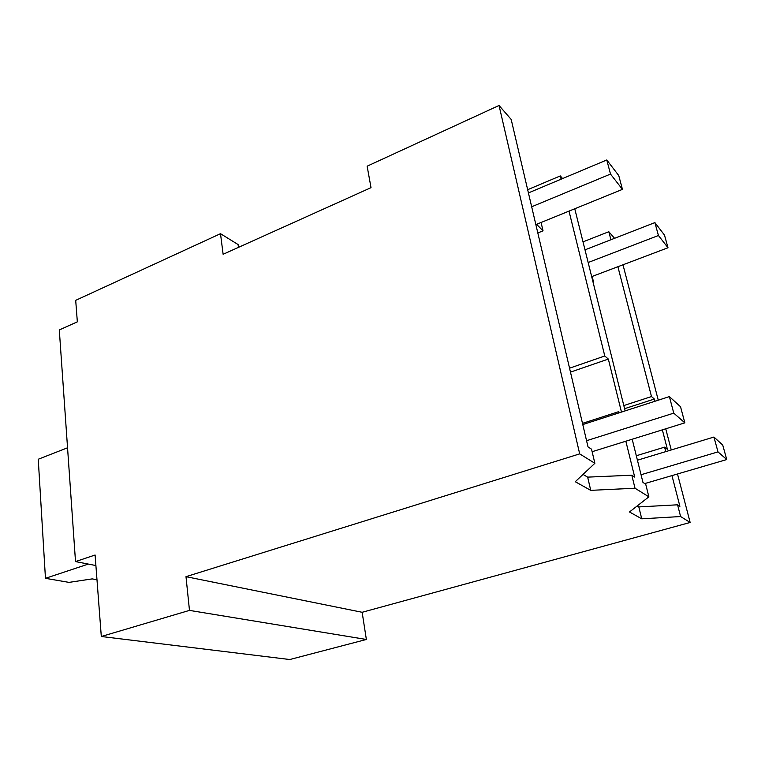 <?xml version="1.0" encoding="UTF-8"?>
<svg xmlns="http://www.w3.org/2000/svg" width="765" height="765" viewBox="0 0 765 765"><rect width="100%" height="100%" fill="white"/><g stroke="black" fill="none" stroke-linecap="round" stroke-linejoin="round"><path stroke-width="1.15" d="M189.481 610.394L185.991 576.667L579.688 453.875L594.864 463.294L591.536 449.179L588.017 446.903L511.183 119.436L499.038 105.474L367.133 166.187L371.015 187.655L223.122 254.286L220.502 233.688L75.697 300.339L77.341 321.845L59.297 329.954L75.515 561.587L95.099 555.017L101.305 636.499L289.792 659.526L366.368 639.473L189.481 610.394L101.305 636.499M579.688 453.875L499.038 105.474M594.864 463.294L575.261 481.711L590.733 490.355L635.007 488.223L648.873 496.839L629.48 511.976L641.749 518.823L680.601 516.538L690.145 522.466L677.503 473.975M583.026 474.424L587.663 477.13L631.804 475.208L634.711 477.092L625.846 441.214M185.991 576.667L362.151 612.287L690.145 522.466M590.733 490.355L587.663 477.13M635.007 488.223L631.804 475.208M561.108 179.173L560.305 175.921L562.591 178.551M569.007 211.121L604.79 355.993L608.338 359.072L570.47 372.125M621.476 412.067L608.338 359.072M619.755 412.631L618.55 411.704L618.856 412.918M648.873 496.839L645.717 484.207L642.963 482.428L632.196 439.234M574.764 208.769L625.139 410.891M618.55 411.704L582.49 423.361M220.502 233.688L238.087 244.542L238.46 247.372M75.515 561.587L95.902 565.555M362.151 612.287L366.368 639.473M671.249 449.963L665.732 428.802M658.273 400.191L622.978 264.795M614.572 238.317L608.825 231.719L610.91 239.751M617.89 266.717L651.493 396.557L654.362 399.043L624.584 408.682M665.751 451.627L664.594 447.152L667.405 449.323L662.356 429.853M654.936 401.271L654.362 399.043M671.957 475.601L679.903 506.306L677.58 504.804L680.601 516.538M641.749 518.823L638.813 506.918L677.58 504.804M637.178 505.971L638.813 506.918M560.305 175.921L527.668 189.701M604.79 355.993L569.543 368.195M541.075 222.491L543.045 230.839L537.814 232.952M536.571 224.317L543.045 230.839M592.722 280.812L593.42 281.52L592.942 281.702M592.158 276.452L593.42 281.52M651.493 396.557L623.81 405.555M608.825 231.719L583.016 241.864M664.594 447.152L636.317 455.758M528.424 192.923L606.779 159.971L618.751 175.558L622.442 189.366L535.854 224.604M606.779 159.971L610.508 174.076L622.442 189.366M531.675 206.77L610.508 174.076M585.005 249.839L654.888 222.605L664.498 235.113L667.998 247.755L591.68 276.634M654.888 222.605L658.435 235.505L667.998 247.755M588.161 262.51L658.435 235.505M582.777 424.565L669.385 396.605L680.534 406.731L684.847 422.854L592.129 451.704M669.385 396.605L673.764 413.138L684.847 422.854M586.564 440.707L673.764 413.138M637.427 460.205L713.927 437.045L722.724 445.039L726.75 459.545L644.742 483.576M713.927 437.045L718.01 451.895L726.75 459.545M641.051 474.74L718.01 451.895M96.983 579.755L92.202 578.895L69.013 582.385L45.46 578.321L88.319 564.082M45.46 578.321L38.25 459.249L67.55 447.783"/></g></svg>
